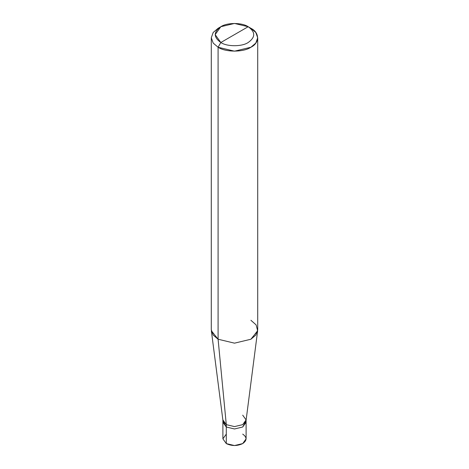 <?xml version="1.0" encoding="UTF-8"?>
<svg xmlns="http://www.w3.org/2000/svg" width="469" height="469" viewBox="0 0 469 469"><rect width="100%" height="100%" fill="white"/><g stroke="black" fill="none" stroke-linecap="round" stroke-linejoin="round"><path stroke-width="0.7" d="M245.92 421.086L242.708 427.007L234.5 428.971L226.293 427.007L226.293 443.586L222.898 438.849L222.898 422.27L226.293 427.007L223.08 421.086L226.293 427.007L234.5 428.971L242.708 427.007L246.102 422.27L242.708 427.007L234.5 428.971L226.293 427.007L222.898 422.27L222.898 419.902L226.293 424.638L226.293 427.007L234.5 428.971L242.708 427.007L245.92 421.086M226.293 434.112L222.898 438.849L226.293 443.586C231.762 446.142 237.238 446.142 242.708 443.586C247.134 440.432 247.134 437.272 242.708 434.112M246.102 419.902L246.102 438.849L242.708 443.586L234.5 445.55L226.293 443.586L226.293 424.638L222.927 420.4L211.355 330.756L218.091 339.234L226.293 424.638L234.5 426.602L242.708 424.638L246.102 419.902L242.708 415.165M257.71 37.772L255.798 32.455L250.909 28.298C259.762 32.56 259.762 42.984 250.909 47.246C243.522 52.358 225.478 52.358 218.091 47.246L234.5 51.174L250.909 47.246L255.798 43.095L257.71 37.772L257.71 329.76L255.798 335.083L250.909 339.234L234.5 343.161L218.091 339.234L234.5 343.161L250.909 339.234L257.645 330.756L246.073 420.4L242.708 424.638L234.5 426.602L226.293 424.638L218.091 339.234L218.091 47.246L220.823 42.509C226.978 46.771 242.022 46.771 248.177 42.509C255.552 37.244 255.552 31.986 248.177 26.721L220.823 42.509C213.448 37.244 213.448 31.986 220.823 26.721C226.978 22.459 242.022 22.459 248.177 26.721C255.552 31.986 255.552 37.244 248.177 42.509C242.022 46.771 226.978 46.771 220.823 42.509L248.177 26.721L234.5 23.45L220.823 26.721L215.16 34.618L220.823 42.509L218.091 47.246L218.091 339.234L213.202 335.083L211.29 329.76L211.29 37.772L213.202 43.095L218.091 47.246L213.202 43.095L211.29 37.772L213.202 32.455L218.091 28.298L213.202 32.455L211.29 37.772M257.645 330.756L256.115 324.882L250.909 320.286M250.909 28.298L248.177 26.721L250.909 28.298M218.091 28.298L220.823 26.721"/></g></svg>
